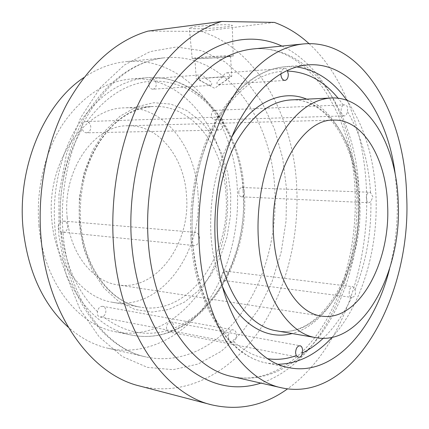 <?xml version="1.0" encoding="UTF-8"?>
<svg xmlns="http://www.w3.org/2000/svg" width="429" height="429" viewBox="0 0 429 429"><rect width="100%" height="100%" fill="white"/><g stroke="black" fill="none" stroke-linecap="round" stroke-linejoin="round"><path stroke-width="0.32" stroke-dasharray="2.15 1.61" d="M86.604 132.818C89.371 132.368 90.76 130.357 90.766 126.786C90.401 124.013 89.141 122.303 86.99 121.648L86.073 121.573C82.69 122.061 81.306 124.072 81.934 127.611L82.25 128.925C83.07 131.413 84.524 132.711 86.604 132.818L219.219 130.094C217.149 129.966 215.717 128.459 214.918 125.579L214.811 124.051C215.707 119.916 217.085 117.594 218.94 117.079L219.712 117.176C221.847 117.943 223.08 119.932 223.418 123.139C223.375 127.268 221.975 129.585 219.219 130.094M62.591 232.438C65.916 232.186 67.632 230.003 67.739 225.885C67.337 223.08 65.996 221.482 63.712 221.085L60.392 222.41L59.845 223.005L58.467 225.134L58.012 227.595C58.446 229.681 59.524 231.161 61.24 232.035L194.24 245.57L192.894 245.12C191.661 244.181 191.071 242.53 191.119 240.16L191.087 236.776L191.666 234.679L192.138 233.977L195.479 232.395C197.764 232.824 199.094 234.658 199.464 237.902C199.319 242.669 197.576 245.222 194.24 245.57M102.74 306.327C99.957 306.268 98.214 308.043 97.501 311.652L97.404 312.923C97.179 315.117 98.096 316.484 100.166 317.02L103.099 316.57C105.019 315.192 105.942 313.17 105.856 310.499C105.572 308.172 104.531 306.778 102.74 306.327L233.478 329.939C235.242 330.405 236.256 331.971 236.513 334.636C236.572 337.698 235.639 340.052 233.73 341.693L231.74 342.481C230.384 342.069 229.247 340.481 228.319 337.72L228.239 336.218C228.979 332.041 230.727 329.944 233.478 329.939M168.629 331.885L167.16 330.555L166.447 328.174C166.64 324.195 168.157 322.136 170.994 321.986C172.517 322.383 173.396 323.654 173.627 325.793L173.289 328.501C171.884 330.882 170.329 332.008 168.629 331.885L298.616 357.266M221.659 276.737C221.793 273.214 223.042 271.337 225.413 271.101L227.247 272.394L227.906 274.882C227.204 278.207 226.029 280.089 224.378 280.534L224.217 280.518C222.748 280.191 221.895 278.93 221.659 276.737M349.142 293.141C349.308 289.157 350.52 287.012 352.772 286.701L354.349 287.848L355.282 290.926C355.914 294.852 354.713 296.997 351.683 297.356L351.533 297.345C350.139 297.007 349.34 295.608 349.142 293.141M238.744 192.771C238.819 189.58 239.897 187.832 241.988 187.516L243.163 187.923L244.251 191.565L243.629 195.806L241.591 196.836C239.967 196.573 239.017 195.216 238.744 192.771M366.296 198.193C366.404 194.6 367.449 192.616 369.428 192.246L370.533 192.701L372.855 196.847L370.887 201.576L368.951 202.751C367.417 202.472 366.532 200.949 366.296 198.193M214.377 110.194C215.717 110.425 216.881 111.948 217.873 114.763L217.932 115.91C217.573 118.366 216.538 119.712 214.838 119.943C212.902 119.745 211.749 118.222 211.384 115.38C211.341 112.929 212.082 111.272 213.61 110.403L344.278 104.869C346.927 105.073 348.01 106.805 347.517 110.071L347.377 111.379C347.002 114.152 346.005 115.669 344.374 115.927C342.53 115.691 341.446 113.958 341.13 110.736C341.114 107.958 341.838 106.081 343.307 105.105L344.278 104.869M152.89 89.221C155.153 88.755 156.279 86.931 156.274 83.757L155.529 81.049L154.853 80.137L153.325 79.108L151.405 78.732L150.284 79.161L149.528 80.175L148.67 84.159C149.142 87.371 150.547 89.055 152.89 89.221L210.666 85.371C206.976 84.282 203.625 82.62 200.6 80.389L198.101 78.571C198.337 76.346 199.233 75.113 200.777 74.871L200.863 74.866C202.644 74.914 204.086 76.03 205.175 78.223L208.172 79.998C211.899 82.153 212.741 83.939 210.687 85.366M230.121 76.367C229.617 74.072 228.571 72.887 226.973 72.817L226.893 72.823C225.155 73.086 223.884 74.378 223.075 76.711L220.206 78.968C216.656 81.714 216.012 83.676 218.27 84.862L218.291 84.862C221.788 83.333 224.941 81.242 227.751 78.582L230.121 76.367L231.746 76.357L205.175 78.223M280.877 73.75L281.59 70.64L283.499 68.779L284.738 68.313L285.886 68.409L287.301 70.383M195.308 28.754C191.441 28.711 189.436 28.496 189.296 28.11C188.106 26.888 214.682 24.491 226.764 24.759C230.362 24.818 232.196 25.038 232.266 25.402C232.985 26.662 207.518 28.947 195.308 28.754M197.908 58.709L192.213 58.569C191.146 58.012 216.473 56.065 227.965 55.84L233.188 55.99C233.869 56.58 209.524 58.441 197.908 58.709M198.101 78.571L223.075 76.711M199.801 58.526L194.879 58.403C193.983 57.915 215.953 56.231 225.954 56.033L230.529 56.161C231.151 56.671 209.91 58.296 199.801 58.526M197.978 193.382C203.228 251.34 161.352 311.336 112.704 302.316C82.625 297.865 55.357 263.824 51.855 220.42C45.613 162.902 84.561 107.582 124.818 107.851C163.996 105.657 195.576 146.847 197.978 193.382M67.192 217.583C62.173 170.42 94.3 124.962 127.703 125.772C158.912 124.576 184.443 157.599 186.497 195.506C190.846 242.959 156.778 291.511 117.793 284.894C92.637 281.676 69.975 253.4 67.192 217.583M38.98 226.126C35.73 190.074 44.761 152.016 62.57 124.485C81.88 96.611 104.628 81.451 130.807 79.011C183.253 74.667 224.319 129.949 227.129 190.685C233.639 265.744 179.612 345.157 115.069 331.676C77.778 324.968 43.624 281.778 38.98 226.126M83.805 77.617C97.48 68.383 111.551 63.058 126.003 61.637C187.162 55.555 234.266 119.621 237.312 188.765C239.72 231.242 227.804 275.145 204.038 306.928C180.185 338.374 144.251 356.193 108.146 348.316C93.978 345.12 80.679 338.09 68.254 327.225M147.973 31.113L201.233 31.435C257.765 49.072 293.602 117.079 296.755 187.376C299.254 240.149 285.033 294.637 256.494 334.582C227.874 374.034 184.207 397.109 139.827 386.046M309.014 43.629C344.155 75.879 364.178 132.03 366.457 189.822C369.878 267.884 340.315 351.244 287.5 388.905M395.382 175.434L397.195 197.64C398.015 221.949 395.468 245.678 389.564 268.838M201.233 31.435L274.356 22.41M359.137 193.468C356.966 116.184 313.02 43.259 252.724 48.992C307.7 42.723 353.067 114.382 355.099 192.723C356.992 240.76 345.141 290.594 322.066 327.155C298.772 363.449 264.886 383.778 232.314 376.592C267.921 384.266 302.906 362.725 326.11 326.737C349.233 290.342 360.961 241.077 359.137 193.468M281.933 46.08C326.646 66.999 354.215 128.298 356.622 192.042C360.784 274.179 322.023 363.191 260.934 383.113M286.588 189.425L282.711 158.344L274.442 128.92L261.894 102.258L245.313 79.531L225.096 61.953L201.866 50.729L176.491 46.981L150.145 51.598L124.292 65.074L100.595 87.307L80.808 117.449L66.527 153.834L58.993 194.074L58.848 235.301L66.061 274.544L79.907 309.089L99.131 336.835L122.168 356.445L147.362 367.358L173.134 369.68L198.128 364.023L221.246 351.308L241.634 332.636L258.676 309.153L271.938 282.003L281.129 252.295L286.046 221.085L286.588 189.425M60.843 232.899C57.127 190.197 67.417 144.964 87.629 112.259C109.534 79.193 135.183 61.036 164.575 57.792C225.724 51.78 272.061 118.554 274.866 190.219C277.118 234.277 265.224 279.831 241.565 313.014C217.825 345.849 182.041 364.773 145.935 356.923C104.488 348.697 66.141 298.461 60.843 232.899M60.392 222.41C58.827 187.505 66.114 156.344 82.25 128.925M86.99 121.648C104.96 97.217 125.638 83.789 149.029 81.371M155.529 81.049C178.346 81.725 197.71 91.511 213.61 110.403M217.932 115.91C232.373 136.24 240.782 160.248 243.163 187.923M243.104 191.339C240.379 129.649 199.555 73.386 147.104 77.713C120.908 80.148 98.118 95.576 78.722 123.981C60.827 152.043 51.721 190.878 54.95 227.638C59.551 284.4 93.779 328.308 131.076 334.985C195.624 348.428 249.485 267.557 243.104 191.339M230.754 194.316L227.831 173.284L221.755 153.561L212.682 135.982L200.89 121.375L186.771 110.51L170.86 104.108L153.845 102.729L136.556 106.757L119.943 116.27L105.003 131.006L92.718 150.311L83.95 173.139L79.344 198.118L79.226 223.665L83.585 248.144L92.069 270.05L104.038 288.111L118.64 301.421L134.931 309.465L151.946 312.087L168.785 309.459L184.652 302L198.879 290.294L210.929 275.048L220.393 257.019L226.968 237.012L230.459 215.835L230.754 194.316M79.842 222.833C73.67 163.326 112.945 106.119 153.201 106.494C192.385 104.317 223.702 146.777 225.992 194.637C231.081 254.236 189.35 316.173 140.696 307.185C110.618 302.772 83.28 267.728 79.842 222.833M370.533 192.701C368.613 161.572 360.896 134.465 347.377 111.379M343.307 105.105L338.122 98.246M281.268 71.375C258.387 73.793 237.87 89.06 219.712 117.176M214.918 125.579C198.52 157.314 190.926 193.452 192.138 233.977M278.121 364.264L266.838 363.084C230.491 356.864 196.611 307.003 192.551 240.68C189.677 197.796 199.265 152.252 217.406 119.653C237.076 86.712 259.706 69.058 285.306 66.683L296.648 66.913M346.846 100.3C364.661 126.539 374.378 158.698 376.002 196.777C378.174 249.48 361.808 305.094 332.078 337.366M359.786 200.654C358.172 146.471 329.043 97.86 290.921 99.909C326.764 97.512 356.51 145.619 358.059 200.311C362.435 268.372 321.165 339.661 276.533 330.813C323.857 339.382 363.883 268.012 359.786 200.654M222.254 286.068C216.018 270.913 212.253 253.947 210.955 235.167C209.154 198.348 216.002 165.819 231.504 137.575M306.724 99.153C336.921 111.132 357.03 153.914 358.703 200C361.835 259.491 333.092 323.048 292.122 333.526M243.629 195.806C244.487 223.643 239.221 249.651 227.831 273.831M224.378 280.534C211.561 303.759 194.53 319.75 173.289 328.501M167.16 330.555C145.04 336.862 123.686 332.196 103.099 316.57M97.501 311.652C77.917 292.621 65.83 266.082 61.24 232.035M192.894 245.12C197.206 284.54 208.987 314.902 228.239 336.218M233.73 341.693C244.503 351.351 255.888 357.041 267.884 358.767M323.166 338.32C334.502 327.429 344.004 313.776 351.683 297.356M355.04 289.72C366.114 262.253 371.396 232.872 370.887 201.576M86.073 121.573L218.94 117.079M63.712 221.085L195.479 232.395M170.994 321.986L300.048 345.753M225.413 271.101L352.772 286.701M241.988 187.516L369.428 192.246M108.146 348.316L145.935 356.923C107.009 349.512 68.49 300.295 63.101 233.644C59.32 190.337 69.777 144.283 89.945 111.46C111.862 78.486 136.738 60.591 164.575 57.792L126.003 61.637M151.405 78.732L200.777 74.871M226.893 72.823L285.022 68.275M192.213 58.569L189.296 28.11M230.529 56.161L231.746 76.357L214.65 88.256L196.203 78.598L194.879 58.403M115.069 331.676L131.076 334.985C197.05 348.423 250.552 267.423 244.251 191.559C241.559 130.105 200.767 73.45 147.104 77.713L130.807 79.011M112.704 302.316L140.696 307.185C111.594 303.035 84.202 268.377 80.727 223.101L80.239 210.618L80.872 198.069L82.62 185.677L85.457 173.632L89.312 162.141L94.117 151.389L99.78 141.543L106.188 132.743L113.213 125.107L120.737 118.726L128.62 113.653L136.733 109.921L144.964 107.54L153.201 106.494L124.818 107.851M288.931 367.653L266.838 363.084C228.85 356.311 195.157 305.898 191.109 240.219C188.261 197.689 197.774 152.617 215.953 120.12C235.596 87.151 258.714 69.342 285.306 66.683L307.797 64.892M127.703 125.772L333.617 120.109M117.793 284.894L321.407 316.071M233.188 55.99L232.266 25.402M218.291 84.862L284.953 80.416M214.838 119.943L344.374 115.927M241.591 196.836L368.951 202.751M224.217 280.518L351.533 297.345M100.166 317.02L231.74 342.481"/><path stroke-width="0.64" d="M295.581 352.933C295.812 348.402 297.302 346.01 300.048 345.753C301.517 346.155 302.354 347.57 302.552 349.989L302.198 353.083C301.86 356.032 300.665 357.427 298.616 357.266L296.251 355.614L295.581 352.933M287.301 70.383L288.304 74.196C288.277 77.831 287.162 79.907 284.953 80.416C282.668 80.196 281.317 78.25 280.888 74.566L280.877 73.75M387.601 205.11C386.379 159.341 363.401 118.994 333.617 120.109C301.807 118.629 269.326 175.391 273.488 234.347C275.632 279.054 297.415 313.25 321.407 316.071C358.596 322.297 390.749 262.28 387.601 205.11M258.312 238.234C261.079 292.632 287.5 333.789 316.237 337.72C362.741 346.08 401.973 271.959 398.235 202.386C396.852 146.391 368.634 95.994 331.172 97.984C311.218 99.313 293.549 113.336 278.164 140.047C263.958 166.431 256.338 203.378 258.312 238.234M68.254 327.225C43.12 304.408 28.083 271.702 23.145 229.107C16.736 167.948 44.096 103.62 83.805 77.617M406.628 195.297C411.942 293.967 354.52 403.287 281.971 387.902C241.817 380.282 203.973 323.412 199.324 246.814C196.026 197.013 206.869 143.951 227.316 106.017C249.485 67.744 274.844 47.051 303.4 43.935C362.682 38.428 404.863 114.865 406.628 195.297M211.722 404.853L139.827 386.046C92.133 375 47.657 316.2 41.12 238.873C36.878 191.731 46.734 141.699 67.192 103.416C89.291 64.634 116.221 40.53 147.973 31.113L221.755 21.45C190.16 31.237 163.117 57.175 140.642 99.271C119.847 140.851 109.604 195.538 113.669 246.884C119.906 331.199 164.505 394.128 211.722 404.853C238.851 411.02 264.108 405.705 287.5 388.905M389.564 268.838C374.56 329.257 333.226 376.796 288.931 367.653C252.901 361.545 219.246 310.741 215.32 242.841C212.527 198.943 222.163 152.284 240.272 118.94C259.904 85.253 282.416 67.24 307.797 64.892C352.879 61.32 387.993 113.615 395.382 175.434M221.755 21.45L274.356 22.41C286.974 26.93 298.525 33.998 309.014 43.629M303.4 43.935L252.724 48.992C223.702 52.177 198.096 71.949 175.911 108.312C155.454 144.332 144.771 194.498 148.257 241.683C153.201 314.21 191.457 368.699 232.314 376.592L281.971 387.902M260.934 383.113C232.454 392.197 204.998 384.593 178.571 360.296C153.689 335.392 135.473 292.16 131.574 242.841C126.737 180.995 145.881 115.401 177.606 77.772C209.465 40.074 249.769 31.038 281.933 46.08M338.122 98.246C323.959 80.947 307.121 71.895 287.607 71.085M296.648 66.913C316.436 69.911 333.172 81.038 346.846 100.3M331.172 97.984L290.921 99.909C270.629 101.255 252.74 114.768 237.253 140.449C222.962 165.798 215.385 201.233 217.492 234.711C220.452 286.937 247.292 326.732 276.533 330.813L316.237 337.72M231.504 137.575C251.448 102.14 282.105 88.792 306.724 99.153M332.078 337.366C316.114 354.783 298.128 363.749 278.121 364.264M292.122 333.526C266.409 340.749 237.639 323.697 222.254 286.068M267.884 358.767C277.531 360.108 286.985 359.057 296.251 355.614M302.198 353.083C309.615 349.463 316.602 344.546 323.166 338.32"/></g></svg>
